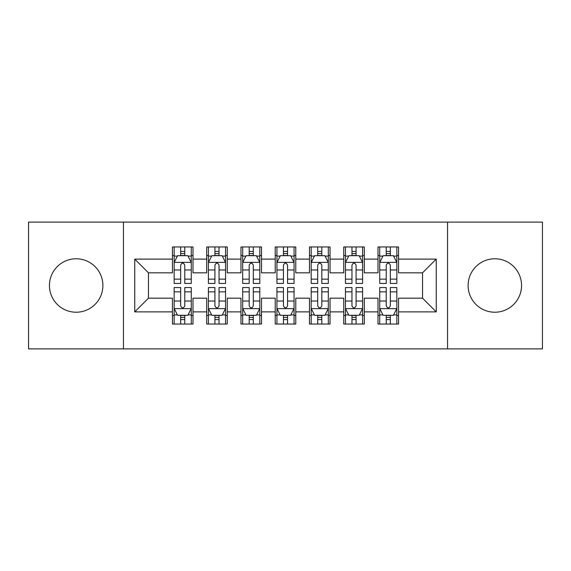 <?xml version="1.0" encoding="UTF-8"?>
<svg xmlns="http://www.w3.org/2000/svg" width="571" height="571" viewBox="0 0 571 571"><rect width="100%" height="100%" fill="white"/><g stroke="black" fill="none" stroke-linecap="round" stroke-linejoin="round"><path stroke-width="0.86" d="M494.829 258.777A26.723 26.723 0 0 0 468.106 285.5A26.723 26.723 0 0 0 494.829 312.223A26.723 26.723 0 0 0 521.551 285.5A26.723 26.723 0 0 0 494.829 258.777M76.171 258.777A26.723 26.723 0 0 0 49.449 285.5A26.723 26.723 0 0 0 76.171 312.223A26.723 26.723 0 0 0 102.894 285.5A26.723 26.723 0 0 0 76.171 258.777M447.55 348.881L542.45 348.881L542.45 222.119L447.55 222.119L447.55 348.881L123.45 348.881L123.45 222.119L28.55 222.119L28.55 348.881L123.45 348.881M447.55 222.119L123.45 222.119M134.756 311.88L134.756 259.12L172.442 259.12L172.442 272.824L148.46 272.824L148.46 298.176L134.756 311.88L172.442 311.88L172.442 324.043L192.998 324.043L192.998 311.88L206.702 311.88L206.702 324.043L227.258 324.043L227.258 311.88L240.962 311.88L240.962 324.043L261.518 324.043L261.518 311.88L275.222 311.88L275.222 324.043L295.778 324.043L295.778 311.88L309.482 311.88L309.482 324.043L330.038 324.043L330.038 311.88L343.742 311.88L343.742 324.043L364.298 324.043L364.298 311.88L378.002 311.88L378.002 324.043L398.558 324.043L398.558 298.176L422.54 298.176L422.54 272.824L398.558 272.824L398.558 259.12L436.244 259.12L436.244 311.88L398.558 311.88M398.558 259.12L398.558 246.958L378.002 246.958L378.002 259.12L364.298 259.12L364.298 246.958L343.742 246.958L343.742 259.12L330.038 259.12L330.038 246.958L309.482 246.958L309.482 259.12L295.778 259.12L295.778 246.958L275.222 246.958L275.222 259.12L261.518 259.12L261.518 246.958L240.962 246.958L240.962 259.12L227.258 259.12L227.258 246.958L206.702 246.958L206.702 259.12L192.998 259.12L192.998 246.958L172.442 246.958L172.442 259.12M364.298 311.88L364.298 298.176L378.002 298.176L378.002 311.88M436.244 259.12L422.54 272.824M330.038 311.88L330.038 298.176L343.742 298.176L343.742 311.88M378.002 259.12L378.002 272.824L364.298 272.824L364.298 259.12M295.778 311.88L295.778 298.176L309.482 298.176L309.482 311.88M343.742 259.12L343.742 272.824L330.038 272.824L330.038 259.12M261.518 311.88L261.518 298.176L275.222 298.176L275.222 311.88M309.482 259.12L309.482 272.824L295.778 272.824L295.778 259.12M227.258 311.88L227.258 298.176L240.962 298.176L240.962 311.88M275.222 259.12L275.222 272.824L261.518 272.824L261.518 259.12M192.998 311.88L192.998 298.176L206.702 298.176L206.702 311.88M240.962 259.12L240.962 272.824L227.258 272.824L227.258 259.12M148.46 298.176L172.442 298.176L172.442 311.88M206.702 259.12L206.702 272.824L192.998 272.824L192.998 259.12M378.002 255.523L379.715 255.523M396.845 255.523L398.558 255.523M343.742 255.523L345.455 255.523M362.585 255.523L364.298 255.523M309.482 255.523L311.195 255.523M328.325 255.523L330.038 255.523M275.222 255.523L276.935 255.523M294.065 255.523L295.778 255.523M240.962 255.523L242.675 255.523M259.805 255.523L261.518 255.523M206.702 255.523L208.415 255.523M225.545 255.523L227.258 255.523M172.442 255.523L174.155 255.523M191.285 255.523L192.998 255.523M172.442 315.478L174.155 315.478M191.285 315.478L192.998 315.478M206.702 315.478L208.415 315.478M225.545 315.478L227.258 315.478M240.962 315.478L242.675 315.478M259.805 315.478L261.518 315.478M275.222 315.478L276.935 315.478M294.065 315.478L295.778 315.478M309.482 315.478L311.195 315.478M328.325 315.478L330.038 315.478M343.742 315.478L345.455 315.478M362.585 315.478L364.298 315.478M378.002 315.478L379.715 315.478M396.845 315.478L398.558 315.478M134.756 259.12L148.46 272.824M422.54 298.176L436.244 311.88M184.776 251.411L180.664 251.411M191.285 279.148L184.776 279.148L184.776 283.444L191.285 283.444L191.285 262.546L187.859 255.694L177.581 255.694L174.155 262.546L174.155 283.444L180.664 283.444L180.664 279.148L174.155 279.148M174.155 262.546L174.155 246.958M191.285 262.546L191.285 246.958M180.664 255.694L180.664 246.958M184.776 246.958L184.776 255.694M184.776 279.148L184.776 265.115C183.405 262.474 182.035 262.474 180.664 265.115L180.664 279.148M184.776 255.523L180.664 255.523M180.664 319.589L184.776 319.589M174.155 291.852L180.664 291.852L180.664 287.556L174.155 287.556L174.155 308.454L177.581 315.306L187.859 315.306L191.285 308.454L191.285 287.556L184.776 287.556L184.776 291.852L191.285 291.852M191.285 308.454L191.285 324.043M174.155 308.454L174.155 324.043M184.776 315.306L184.776 324.043M180.664 324.043L180.664 315.306M180.664 291.852L180.664 305.885C182.035 308.526 183.405 308.526 184.776 305.885L184.776 291.852M180.664 315.478L184.776 315.478M219.036 251.411L214.924 251.411M225.545 279.148L219.036 279.148L219.036 283.444L225.545 283.444L225.545 262.546L222.119 255.694L211.841 255.694L208.415 262.546L208.415 283.444L214.924 283.444L214.924 279.148L208.415 279.148M208.415 262.546L208.415 246.958M225.545 262.546L225.545 246.958M214.924 255.694L214.924 246.958M219.036 246.958L219.036 255.694M219.036 279.148L219.036 265.115C217.665 262.474 216.295 262.474 214.924 265.115L214.924 279.148M219.036 255.523L214.924 255.523M253.296 251.411L249.184 251.411M259.805 279.148L253.296 279.148L253.296 283.444L259.805 283.444L259.805 262.546L256.379 255.694L246.101 255.694L242.675 262.546L242.675 283.444L249.184 283.444L249.184 279.148L242.675 279.148M242.675 262.546L242.675 246.958M259.805 262.546L259.805 246.958M249.184 255.694L249.184 246.958M253.296 246.958L253.296 255.694M253.296 279.148L253.296 265.115C251.925 262.474 250.555 262.474 249.184 265.115L249.184 279.148M253.296 255.523L249.184 255.523M214.924 319.589L219.036 319.589M208.415 291.852L214.924 291.852L214.924 287.556L208.415 287.556L208.415 308.454L211.841 315.306L222.119 315.306L225.545 308.454L225.545 287.556L219.036 287.556L219.036 291.852L225.545 291.852M225.545 308.454L225.545 324.043M208.415 308.454L208.415 324.043M219.036 315.306L219.036 324.043M214.924 324.043L214.924 315.306M214.924 291.852L214.924 305.885C216.295 308.526 217.665 308.526 219.036 305.885L219.036 291.852M214.924 315.478L219.036 315.478M249.184 319.589L253.296 319.589M242.675 291.852L249.184 291.852L249.184 287.556L242.675 287.556L242.675 308.454L246.101 315.306L256.379 315.306L259.805 308.454L259.805 287.556L253.296 287.556L253.296 291.852L259.805 291.852M259.805 308.454L259.805 324.043M242.675 308.454L242.675 324.043M253.296 315.306L253.296 324.043M249.184 324.043L249.184 315.306M249.184 291.852L249.184 305.885C250.555 308.526 251.925 308.526 253.296 305.885L253.296 291.852M249.184 315.478L253.296 315.478M287.556 251.411L283.444 251.411M294.065 279.148L287.556 279.148L287.556 283.444L294.065 283.444L294.065 262.546L290.639 255.694L280.361 255.694L276.935 262.546L276.935 283.444L283.444 283.444L283.444 279.148L276.935 279.148M276.935 262.546L276.935 246.958M294.065 262.546L294.065 246.958M283.444 255.694L283.444 246.958M287.556 246.958L287.556 255.694M287.556 279.148L287.556 265.115C286.185 262.474 284.815 262.474 283.444 265.115L283.444 279.148M287.556 255.523L283.444 255.523M321.816 251.411L317.704 251.411M328.325 279.148L321.816 279.148L321.816 283.444L328.325 283.444L328.325 262.546L324.899 255.694L314.621 255.694L311.195 262.546L311.195 283.444L317.704 283.444L317.704 279.148L311.195 279.148M311.195 262.546L311.195 246.958M328.325 262.546L328.325 246.958M317.704 255.694L317.704 246.958M321.816 246.958L321.816 255.694M321.816 279.148L321.816 265.115C320.445 262.474 319.075 262.474 317.704 265.115L317.704 279.148M321.816 255.523L317.704 255.523M283.444 319.589L287.556 319.589M276.935 291.852L283.444 291.852L283.444 287.556L276.935 287.556L276.935 308.454L280.361 315.306L290.639 315.306L294.065 308.454L294.065 287.556L287.556 287.556L287.556 291.852L294.065 291.852M294.065 308.454L294.065 324.043M276.935 308.454L276.935 324.043M287.556 315.306L287.556 324.043M283.444 324.043L283.444 315.306M283.444 291.852L283.444 305.885C284.815 308.526 286.185 308.526 287.556 305.885L287.556 291.852M283.444 315.478L287.556 315.478M317.704 319.589L321.816 319.589M311.195 291.852L317.704 291.852L317.704 287.556L311.195 287.556L311.195 308.454L314.621 315.306L324.899 315.306L328.325 308.454L328.325 287.556L321.816 287.556L321.816 291.852L328.325 291.852M328.325 308.454L328.325 324.043M311.195 308.454L311.195 324.043M321.816 315.306L321.816 324.043M317.704 324.043L317.704 315.306M317.704 291.852L317.704 305.885C319.075 308.526 320.445 308.526 321.816 305.885L321.816 291.852M317.704 315.478L321.816 315.478M356.076 251.411L351.964 251.411M362.585 279.148L356.076 279.148L356.076 283.444L362.585 283.444L362.585 262.546L359.159 255.694L348.881 255.694L345.455 262.546L345.455 283.444L351.964 283.444L351.964 279.148L345.455 279.148M345.455 262.546L345.455 246.958M362.585 262.546L362.585 246.958M351.964 255.694L351.964 246.958M356.076 246.958L356.076 255.694M356.076 279.148L356.076 265.115C354.705 262.474 353.335 262.474 351.964 265.115L351.964 279.148M356.076 255.523L351.964 255.523M351.964 319.589L356.076 319.589M345.455 291.852L351.964 291.852L351.964 287.556L345.455 287.556L345.455 308.454L348.881 315.306L359.159 315.306L362.585 308.454L362.585 287.556L356.076 287.556L356.076 291.852L362.585 291.852M362.585 308.454L362.585 324.043M345.455 308.454L345.455 324.043M356.076 315.306L356.076 324.043M351.964 324.043L351.964 315.306M351.964 291.852L351.964 305.885C353.335 308.526 354.705 308.526 356.076 305.885L356.076 291.852M351.964 315.478L356.076 315.478M390.336 251.411L386.224 251.411M396.845 279.148L390.336 279.148L390.336 283.444L396.845 283.444L396.845 262.546L393.419 255.694L383.141 255.694L379.715 262.546L379.715 283.444L386.224 283.444L386.224 279.148L379.715 279.148M379.715 262.546L379.715 246.958M396.845 262.546L396.845 246.958M386.224 255.694L386.224 246.958M390.336 246.958L390.336 255.694M390.336 279.148L390.336 265.115C388.965 262.474 387.595 262.474 386.224 265.115L386.224 279.148M390.336 255.523L386.224 255.523M386.224 319.589L390.336 319.589M379.715 291.852L386.224 291.852L386.224 287.556L379.715 287.556L379.715 308.454L383.141 315.306L393.419 315.306L396.845 308.454L396.845 287.556L390.336 287.556L390.336 291.852L396.845 291.852M396.845 308.454L396.845 324.043M379.715 308.454L379.715 324.043M390.336 315.306L390.336 324.043M386.224 324.043L386.224 315.306M386.224 291.852L386.224 305.885C387.595 308.526 388.965 308.526 390.336 305.885L390.336 291.852M386.224 315.478L390.336 315.478M191.199 262.375L174.241 262.375M174.155 256.108L177.374 256.108M188.066 256.108L191.285 256.108M180.664 269.969L174.155 269.969M191.285 269.969L184.776 269.969M184.776 253.588L180.664 253.588M174.241 308.625L191.199 308.625M191.285 314.892L188.066 314.892M177.374 314.892L174.155 314.892M184.776 301.031L191.285 301.031M174.155 301.031L180.664 301.031M180.664 317.412L184.776 317.412M225.459 262.375L208.501 262.375M208.415 256.108L211.634 256.108M222.326 256.108L225.545 256.108M214.924 269.969L208.415 269.969M225.545 269.969L219.036 269.969M219.036 253.588L214.924 253.588M259.719 262.375L242.761 262.375M242.675 256.108L245.894 256.108M256.586 256.108L259.805 256.108M249.184 269.969L242.675 269.969M259.805 269.969L253.296 269.969M253.296 253.588L249.184 253.588M208.501 308.625L225.459 308.625M225.545 314.892L222.326 314.892M211.634 314.892L208.415 314.892M219.036 301.031L225.545 301.031M208.415 301.031L214.924 301.031M214.924 317.412L219.036 317.412M242.761 308.625L259.719 308.625M259.805 314.892L256.586 314.892M245.894 314.892L242.675 314.892M253.296 301.031L259.805 301.031M242.675 301.031L249.184 301.031M249.184 317.412L253.296 317.412M293.979 262.375L277.021 262.375M276.935 256.108L280.154 256.108M290.846 256.108L294.065 256.108M283.444 269.969L276.935 269.969M294.065 269.969L287.556 269.969M287.556 253.588L283.444 253.588M328.239 262.375L311.281 262.375M311.195 256.108L314.414 256.108M325.106 256.108L328.325 256.108M317.704 269.969L311.195 269.969M328.325 269.969L321.816 269.969M321.816 253.588L317.704 253.588M277.021 308.625L293.979 308.625M294.065 314.892L290.846 314.892M280.154 314.892L276.935 314.892M287.556 301.031L294.065 301.031M276.935 301.031L283.444 301.031M283.444 317.412L287.556 317.412M311.281 308.625L328.239 308.625M328.325 314.892L325.106 314.892M314.414 314.892L311.195 314.892M321.816 301.031L328.325 301.031M311.195 301.031L317.704 301.031M317.704 317.412L321.816 317.412M362.499 262.375L345.541 262.375M345.455 256.108L348.674 256.108M359.366 256.108L362.585 256.108M351.964 269.969L345.455 269.969M362.585 269.969L356.076 269.969M356.076 253.588L351.964 253.588M345.541 308.625L362.499 308.625M362.585 314.892L359.366 314.892M348.674 314.892L345.455 314.892M356.076 301.031L362.585 301.031M345.455 301.031L351.964 301.031M351.964 317.412L356.076 317.412M396.759 262.375L379.801 262.375M379.715 256.108L382.934 256.108M393.626 256.108L396.845 256.108M386.224 269.969L379.715 269.969M396.845 269.969L390.336 269.969M390.336 253.588L386.224 253.588M379.801 308.625L396.759 308.625M396.845 314.892L393.626 314.892M382.934 314.892L379.715 314.892M390.336 301.031L396.845 301.031M379.715 301.031L386.224 301.031M386.224 317.412L390.336 317.412"/></g></svg>
